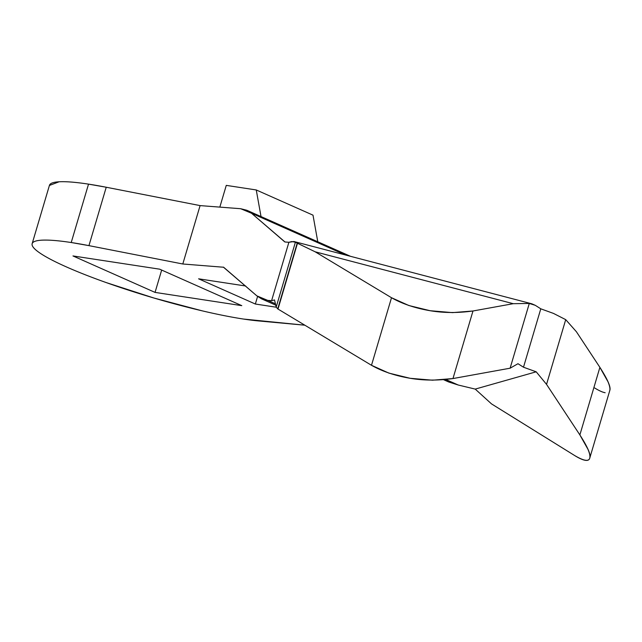 <?xml version="1.0" encoding="UTF-8"?>
<svg xmlns="http://www.w3.org/2000/svg" width="642" height="642" viewBox="0 0 642 642"><rect width="100%" height="100%" fill="white"/><g stroke="black" fill="none" stroke-linecap="round" stroke-linejoin="round"><path stroke-width="0.96" d="M277.994 309.051L371.493 365.29L277.994 309.051L297.206 243.133L277.994 309.051L297.487 243.246L315.174 251.808L391.508 297.728L408.882 305.528L430.14 310.72L452.49 312.622L472.985 310.985L513.247 303.69L472.985 310.985C457.89 313.087 443.606 312.999 430.14 310.72C415.093 308.152 402.213 303.818 391.508 297.728L371.493 365.29L388.867 373.098L410.126 378.29L432.475 380.192L452.971 378.555L510.109 368.203L517.982 363.717L523.495 367.216L536.198 371.806L546.543 384.381L579.87 434.923L587.928 449.248C589.629 453.236 590.247 456.181 589.765 458.083C589.284 459.985 587.743 460.723 585.143 460.282C582.543 459.841 579.052 458.268 574.678 455.547L491.515 403.898L475.224 389.1L536.198 371.806L546.543 384.381L565.714 319.644L546.543 384.381L579.87 434.923C587.791 447.241 591.089 454.961 589.765 458.083L609.723 390.713M49.434 185.361A130.599 17.503 -163.5 0 1 88.524 184.134L71.23 242.524A130.599 17.503 16.5 0 0 32.116 243.824A130.599 17.503 16.5 0 0 105.962 282.496A130.599 17.503 16.5 0 0 243.519 319.058A130.599 17.503 16.5 0 0 258.437 320.928L304.838 325.197L243.519 319.058C231.449 317.212 217.646 314.468 202.126 310.824L153.928 298.024L106.251 282.592C91.076 277.2 77.778 271.967 66.359 266.895C54.931 261.824 46.256 257.29 40.318 253.309C34.379 249.329 31.643 246.191 32.1 243.904C32.557 241.625 36.177 240.357 42.958 240.124C49.731 239.883 59.16 240.686 71.23 242.524L88.941 245.637L106.235 187.239L200.095 205.6L240.662 208.714L200.095 205.6L106.235 187.239A130.599 17.503 -163.5 0 0 88.524 184.134L71.23 242.524A130.599 17.503 16.5 0 1 88.941 245.637L106.235 187.239L88.524 184.134C75.74 182.176 65.941 181.397 59.128 181.774L49.402 185.45M88.941 245.637L182.801 263.99L223.641 267.241L182.801 263.99L88.941 245.637M155.051 292.399L241.785 305.648L159.689 269.183L72.963 255.941L155.051 292.399L161.672 270.057L155.051 292.399L241.785 305.648L159.689 269.183L72.963 255.941L155.051 292.399M245.709 286.011L198.595 278.813L255.347 304.027L276.229 307.213L255.347 304.027L257.586 296.46L255.347 304.027L198.595 278.813L245.364 285.955M277.729 308.882L276.188 307.069L295.392 242.227L297.206 243.133L294.004 241.512L288.884 242.291L285 241.986L288.884 242.291L271.59 300.681L274.519 299.942L276.188 307.069L295.392 242.227L291.821 241.553L288.884 242.291L271.59 300.681L267.706 300.384L275.426 303.818L267.706 300.384L271.59 300.681L274.519 299.942L276.188 307.069L277.729 308.882L297.206 243.133L315.174 251.808L391.508 297.728L371.493 365.29C382.199 371.381 395.079 375.714 410.126 378.29C423.592 380.562 437.876 380.65 452.971 378.555L472.985 310.985L452.971 378.555L510.109 368.203L517.982 363.717L523.495 367.216L540.789 308.818L535.284 305.319L529.289 303.457L510.109 368.203L529.289 303.457L531.873 303.827L535.284 305.319L540.789 308.818L523.495 367.216L536.198 371.806L475.224 389.1L458.244 385.023L445.933 379.558L458.244 385.023L475.224 389.1L491.515 403.898L574.678 455.547C583.755 460.916 588.786 461.767 589.765 458.083M553.5 313.416L540.789 308.818L553.5 313.416L565.714 319.644L576.404 331.745L599.885 367.352L579.87 434.923L599.885 367.352L607.942 381.677C609.643 385.673 610.261 388.619 609.78 390.521C611.104 387.399 607.805 379.679 599.885 367.352L576.404 331.745L565.714 319.644L553.5 313.416M513.247 303.69L529.289 303.457L513.247 303.69L315.174 251.808L513.247 303.69M223.625 267.224L256.856 295.858L223.36 267.112M284.735 241.882L251.512 213.24L345.557 255.018L251.512 213.24L285 241.986M200.095 205.6L182.801 263.99L200.095 205.6M444.272 379.719L458.244 385.023L448.718 381.99M267.706 300.384L256.856 295.858L261.543 298.851L267.706 300.384M240.662 208.714L251.512 213.24L246.817 210.255L240.662 208.714M605.157 392.719C602.557 392.278 599.066 390.697 594.685 387.977M226.273 185.377L219.829 207.117L226.273 185.377L256.254 189.96L313.007 215.166L256.254 189.96L226.273 185.377M313.007 215.166L317.782 241.777L313.007 215.166M261.021 216.563L256.254 189.96L261.021 216.563M49.45 185.305L32.148 243.703M293.988 241.512L531.889 303.827M350.524 256.318L247.282 210.464M448.742 381.998L443.71 379.767M275.739 305.151L261.519 298.835"/></g></svg>
